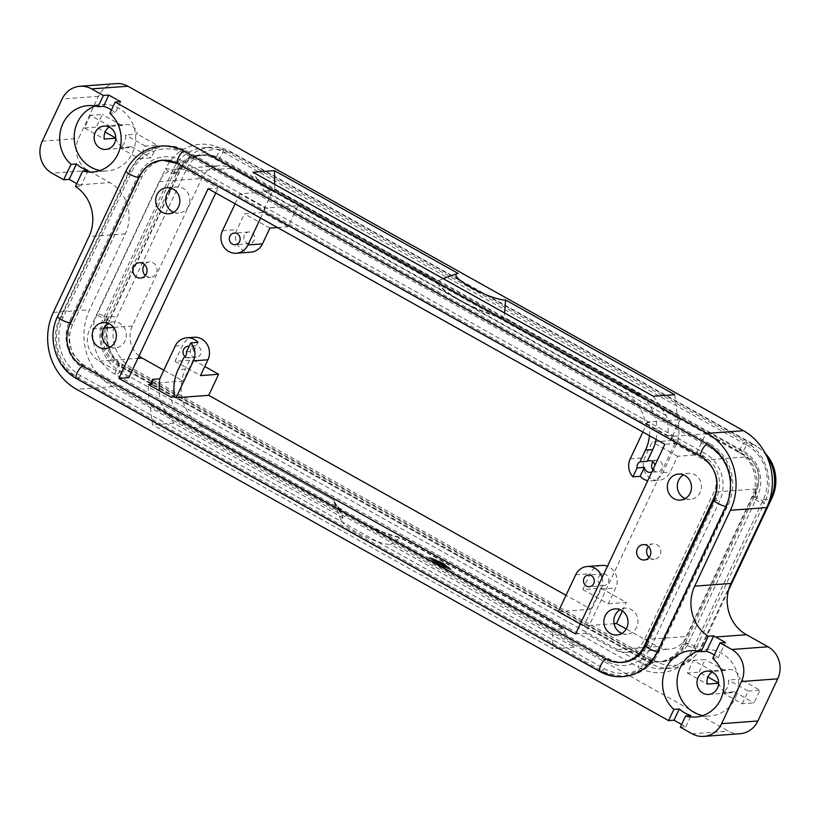 <?xml version="1.0" encoding="UTF-8"?>
<svg xmlns="http://www.w3.org/2000/svg" width="820" height="820" viewBox="0 0 820 820"><rect width="100%" height="100%" fill="white"/><g stroke="black" fill="none" stroke-linecap="round" stroke-linejoin="round"><path stroke-width="0.61" stroke-dasharray="4.1 3.07" d="M181.814 160.71A35.27 32.585 -94.2 0 0 137.996 175.705L69.577 321.112A35.27 32.585 -94.2 0 0 83.958 368.672L607.343 661.566A35.27 32.585 -94.2 0 0 651.162 646.57L719.581 501.163A35.27 32.585 -94.2 0 0 705.21 453.614L181.814 160.71A7.134 2.327 119.2 0 1 178.217 163.703L180.482 163.539A30.893 28.546 -94.2 0 0 165.496 160.105M107.205 320.394L107.512 319.359L106.825 320.425C99.046 339.203 103.176 354.189 119.218 365.371L643.977 658.993L654.257 661.904L660.377 661.812L666.352 660.448L672 657.855L677.105 654.134L681.533 649.378L685.797 642.972L683.993 647.349L680.795 651.961L676.582 655.979L671.477 659.126L665.83 661.104L659.895 661.832L653.909 661.268L648.087 659.434L121.934 365.166L116.819 361.589L112.422 357.018L108.886 351.606L106.374 345.599L104.96 339.203L104.929 329.702L107.205 320.394L109.736 320.21A33.271 30.74 -94.2 0 0 123.297 365.064L646.693 657.968A33.271 30.74 -94.2 0 0 663.021 661.648A33.271 30.74 -94.2 0 0 688.021 643.823L757.434 496.315A33.271 30.74 -94.2 0 0 743.873 451.451L220.477 158.547A33.271 30.74 -94.2 0 0 204.149 154.867A33.271 30.74 -94.2 0 0 179.149 172.692L109.736 320.21M176.618 172.876L180.554 167.085L184.623 162.79L189.707 159.08L195.355 156.476L204.405 154.898L210.484 155.451L216.347 157.286L742.51 451.553C758.551 462.736 762.672 477.722 754.902 496.5L757.044 484.251L756.768 477.742L755.353 471.336L752.842 465.329L749.316 459.907L744.908 455.336L739.794 451.748L215.035 158.127L204.846 155.216L198.84 155.287L193.038 156.64L187.626 159.224L180.943 164.953L177.745 169.545L175.931 173.953L176.618 172.876L179.149 172.692M116.235 83.599A23.77 21.956 -94.2 0 0 111.141 84.644A23.77 21.956 -94.2 0 0 98.39 96.329L78.556 138.477A23.77 21.956 -94.2 0 0 77.285 156.599A23.77 21.956 -94.2 0 0 88.242 170.529L109.798 182.593A38.027 35.137 85.8 0 1 127.336 204.877A38.027 35.137 85.8 0 1 125.296 233.864L89.605 309.724A57.041 52.695 -94.2 0 0 86.551 353.205A57.041 52.695 -94.2 0 0 112.852 386.63L728.375 731.091A23.77 21.956 -94.2 0 0 740.04 733.726M75.45 186.427L80.893 186.027A38.027 35.137 -94.2 0 0 78.966 184.869L76.762 183.639M139.031 355.982A23.77 21.956 85.8 0 1 131.108 344.103A23.77 21.956 85.8 0 1 132.379 325.991L201.792 178.473A23.77 21.956 85.8 0 1 214.553 166.788A23.77 21.956 85.8 0 1 219.647 165.742A23.77 21.956 85.8 0 1 231.312 168.366L272.486 191.409L262.564 212.482L244.421 213.815L236.99 229.62A15.447 14.268 -94.2 0 0 237.872 245.211A15.447 14.268 -94.2 0 0 250.869 252.16M208.106 188.702L218.089 187.975L188.682 171.513A23.77 21.956 -94.2 0 0 177.017 168.889A23.77 21.956 -94.2 0 0 171.913 169.935A23.77 21.956 -94.2 0 0 159.162 181.62L89.749 329.127A23.77 21.956 -94.2 0 0 88.478 347.249A23.77 21.956 -94.2 0 0 99.435 361.179L128.843 377.63M145.355 275.469A7.698 7.114 -94.2 0 0 150.511 277.314A7.698 7.114 -94.2 0 0 156.292 273.193A7.698 7.114 -94.2 0 0 155.851 265.424A7.698 7.114 -94.2 0 0 149.373 261.959A7.698 7.114 -94.2 0 0 144.546 264.542M173.635 212.236A13.069 12.074 -94.2 0 0 178.719 213.046A13.069 12.074 -94.2 0 0 188.538 206.046A13.069 12.074 -94.2 0 0 187.78 192.854A13.069 12.074 -94.2 0 0 176.792 186.97A13.069 12.074 -94.2 0 0 171.892 188.508M110.177 347.116A13.069 12.074 -94.2 0 0 115.251 347.916A13.069 12.074 -94.2 0 0 125.07 340.915A13.069 12.074 -94.2 0 0 124.322 327.723A13.069 12.074 -94.2 0 0 113.324 321.84A13.069 12.074 -94.2 0 0 108.424 323.377M244.411 235.104A5.842 5.402 -94.2 0 0 249.659 243.642A5.842 5.402 -94.2 0 0 253.718 234.612A5.842 5.402 -94.2 0 0 244.411 235.104M67.312 371.624A45.161 41.718 85.8 0 1 63.119 366.786A46.248 42.722 85.8 0 1 57.81 316.243L126.229 170.837A46.248 42.722 85.8 0 1 143.879 151.362M653.376 396.265L666.322 415.617A66.553 61.479 85.8 0 1 667.951 435.697L671.58 435.43L673.046 436.25L705.702 433.841L746.866 456.883A23.77 21.956 85.8 0 1 757.823 470.813A23.77 21.956 85.8 0 1 756.553 488.925L687.139 636.443A23.77 21.956 85.8 0 1 674.389 648.128A23.77 21.956 85.8 0 1 669.284 649.173A23.77 21.956 85.8 0 1 657.62 646.539L626.203 628.96M674.829 443.569L585.582 633.235L614.99 649.686A23.77 21.956 -94.2 0 0 626.654 652.32A23.77 21.956 -94.2 0 0 631.759 651.275A23.77 21.956 -94.2 0 0 644.51 639.59L713.923 492.072A23.77 21.956 -94.2 0 0 715.194 473.96A23.77 21.956 -94.2 0 0 704.236 460.03L674.829 443.569L664.856 444.307M649.143 557.395A7.698 7.114 -94.2 0 0 654.298 559.25A7.698 7.114 -94.2 0 0 660.079 555.12A7.698 7.114 -94.2 0 0 659.639 547.35A7.698 7.114 -94.2 0 0 653.161 543.885A7.698 7.114 -94.2 0 0 648.343 546.479M621.806 633.429A13.069 12.074 -94.2 0 0 626.88 634.229A13.069 12.074 -94.2 0 0 636.699 627.228A13.069 12.074 -94.2 0 0 635.951 614.047A13.069 12.074 -94.2 0 0 624.963 608.163A13.069 12.074 -94.2 0 0 620.053 609.701M685.274 498.56A13.069 12.074 -94.2 0 0 690.348 499.359A13.069 12.074 -94.2 0 0 700.167 492.359A13.069 12.074 -94.2 0 0 699.419 479.177A13.069 12.074 -94.2 0 0 688.421 473.294A13.069 12.074 -94.2 0 0 683.521 474.831M608.245 582.477A5.842 5.402 -94.2 0 0 602.987 573.949A5.842 5.402 -94.2 0 0 598.938 582.979A5.842 5.402 -94.2 0 0 608.245 582.477M718.607 683.245L718.955 683.224A11.695 10.803 -94.2 0 0 730.435 692.838A11.695 10.803 -94.2 0 0 734.248 691.783L722.451 692.654A11.695 10.803 -94.2 0 0 727.432 687.447A11.695 10.803 -94.2 0 0 728.406 680.005L740.193 679.134A11.695 10.803 -94.2 0 0 728.713 669.52A11.695 10.803 -94.2 0 0 724.911 670.575L713.113 671.447A11.695 10.803 -94.2 0 0 712.037 672.082M714.312 654.975A33.271 30.74 85.8 0 1 718.176 657.927L712.734 658.327M698.168 651.08A33.271 30.74 85.8 0 1 705.354 649.604A33.271 30.74 85.8 0 1 733.346 664.569A33.271 30.74 85.8 0 1 735.253 698.148A33.271 30.74 85.8 0 1 710.253 715.973A33.271 30.74 85.8 0 1 702.924 715.563M115.743 138.211L116.091 138.19A11.695 10.803 -94.2 0 0 127.571 147.805A11.695 10.803 -94.2 0 0 131.374 146.739L119.587 147.61A11.695 10.803 -94.2 0 0 124.558 142.413A11.695 10.803 -94.2 0 0 125.532 134.972L137.329 134.101A11.695 10.803 -94.2 0 0 125.849 124.486A11.695 10.803 -94.2 0 0 122.036 125.542L110.249 126.413A11.695 10.803 -94.2 0 0 109.162 127.049M111.448 109.941A33.271 30.74 85.8 0 1 115.312 112.893L109.87 113.293M95.304 106.046A33.271 30.74 85.8 0 1 102.49 104.57A33.271 30.74 85.8 0 1 130.472 119.535A33.271 30.74 85.8 0 1 132.379 153.104A33.271 30.74 85.8 0 1 107.389 170.929A33.271 30.74 85.8 0 1 100.06 170.529M190.865 348.91A5.842 5.402 -94.2 0 0 196.113 357.438A5.842 5.402 -94.2 0 0 200.172 348.408A5.842 5.402 -94.2 0 0 190.865 348.91M185.115 356.72A5.842 5.402 -94.2 0 0 190.927 357.356L183.67 357.889M652.884 469.757A5.842 5.402 -94.2 0 0 661.463 462.787A5.842 5.402 -94.2 0 0 653.027 461.947M651.869 471.91A5.842 5.402 -94.2 0 0 654.985 465.288M436.209 561.997L433.39 560.665L436.045 562.52L437.941 561.997L433.913 560.624L436.209 561.997L436.609 561.157L435.553 562.048M435.953 561.198L433.79 559.824L436.435 561.679L438.341 561.157L434.836 559.742L437.644 561.075L437.255 561.915M437.644 561.075L436.588 561.966M436.988 561.126L434.313 559.783L436.609 561.157M443.825 566.61L446.131 566.958L443.825 566.61L444.184 565.779L446.562 566.097L444.225 565.759M442.697 563.842L430.274 558.553L437.46 564.232L449.883 569.521L442.697 563.842L443.087 563.002L450.272 568.68L437.859 563.391L430.674 557.713L443.087 563.002M430.674 557.713L430.274 558.553M437.859 563.391L437.46 564.232M450.272 568.68L449.883 569.521M442.913 563.832L429.454 558.092L437.244 564.242L450.692 569.982L442.913 563.832L443.312 562.981L429.854 557.251L429.454 558.092M429.854 557.251L437.644 563.401L437.244 564.242M437.644 563.401L451.092 569.141L450.692 569.982M451.092 569.141L443.312 562.981M445.362 565.144L444.973 565.995L441.867 565.718L437.583 563.976L442.574 566.179L444.932 566.005L445.362 565.144L444.512 564.703L442.267 564.877L441.867 565.718M442.267 564.877L437.982 563.135L442.974 565.339L445.321 565.164M441.375 565.236L443.774 565.041L439.643 562.776L436.383 563.032L439.961 563.268L442.41 564.642L440.524 564.795L441.375 565.236L441.775 564.396L444.163 564.201L441.508 563.114L441.109 563.965M441.508 563.114L440.043 561.936L436.824 562.172L440.35 562.428L439.961 563.268M440.35 562.428L440.535 564.006M440.924 563.166L442.81 563.801L442.41 564.642M442.81 563.801L440.914 563.955L441.775 564.396M343.098 517.891L173.881 423.202L160.935 403.84L334.447 500.415A42.548 8.487 25.2 0 0 356.71 519.706A42.548 8.487 25.2 0 0 400.56 537.418L390.535 544.439L574.215 647.236L563.34 629.032L400.365 537.838A42.548 8.487 -154.8 0 1 360.154 522.114A42.548 8.487 -154.8 0 1 334.324 502.762A42.548 8.487 -154.8 0 1 334.252 500.835L343.098 517.891A28.761 5.73 25.2 0 0 341.028 520.218A28.761 5.73 25.2 0 0 362.594 535.399A28.761 5.73 25.2 0 0 390.535 544.439M563.535 628.612L552.649 629.422L552.803 648.815L152.479 424.78L150.05 404.649L552.454 629.842L563.535 628.612L400.56 537.418M552.649 629.422L191.952 427.568A42.783 39.524 85.8 0 1 170.97 397.187M334.447 500.415L202.837 426.759A42.783 39.524 85.8 0 1 185.402 369.082L190.927 357.356M574.215 647.236L552.803 648.815M680.333 727.186L685.776 726.786L681.615 724.46M173.881 423.202L152.479 424.78M674.778 394.686L677.207 414.817A66.553 61.479 85.8 0 1 678.365 439.848L662.949 472.597A15.447 14.268 85.8 0 1 651.346 480.879A15.447 14.268 85.8 0 1 647.759 480.653M274.71 184.357L274.803 189.625L437.777 280.829A42.548 8.487 25.2 0 0 460.04 300.12A42.548 8.487 25.2 0 0 503.89 317.832L504.638 313.035M656.092 439.407A42.783 39.524 85.8 0 0 635.295 391.898L503.89 317.832L677.207 414.817M503.695 318.252A42.548 8.487 -154.8 0 1 459.846 300.54A42.548 8.487 -154.8 0 1 437.572 281.25L443.138 278.615M452.005 275.356L458.134 273.439M666.322 415.617L263.917 190.424L253.042 172.231M274.608 190.045L263.722 190.855L274.803 189.625L437.572 281.25M263.722 190.855L624.42 392.698A42.783 39.524 85.8 0 1 645.401 423.079L667.951 435.697M649.481 435.707A42.783 39.524 -94.2 0 0 649.03 422.812L645.401 423.079M671.58 435.43A66.553 61.479 85.8 0 1 671.108 440.381L678.365 439.848M277.467 227.519L288.045 226.74L297.967 205.666L265.311 208.075L239.829 193.817L272.486 191.409M297.967 205.666L680.221 419.584L670.299 440.658L652.166 442L644.725 457.806A15.447 14.268 -94.2 0 0 645.606 473.386A15.447 14.268 -94.2 0 0 658.603 480.335A15.447 14.268 -94.2 0 0 670.207 472.064L677.648 456.258L695.79 454.915L705.702 433.841M649.03 422.812L647.564 421.992L680.221 419.584M673.046 436.25L671.108 440.381M186.509 351.852L193.766 351.319A5.842 5.402 -94.2 0 0 189.102 346.347M193.766 351.319L197.989 342.35M160.935 403.84A66.553 61.479 85.8 0 1 159.224 390.617M150.05 404.649A66.553 61.479 85.8 0 1 148.42 384.57M88.191 170.529L80.893 186.027M120.591 101.67L115.312 112.893M119.587 147.61L139.379 158.69L145.335 146.052L157.122 145.181L137.329 134.101M145.335 146.052L125.532 134.972M110.249 126.413L90.446 115.333L102.233 114.462L96.288 127.11L105.083 132.03M122.036 125.542L102.233 114.462M90.446 115.333L84.491 127.981L104.294 139.062M139.379 158.69L151.177 157.819L157.122 145.181M131.374 146.739L151.177 157.819M84.491 127.981L96.288 127.11M685.776 726.786L691.055 715.563M718.176 657.927L725.444 642.49M713.113 671.447L693.32 660.366L687.365 673.015L699.152 672.144L707.957 677.064M687.365 673.015L707.168 684.095M722.451 692.654L742.254 703.734L754.041 702.863L759.996 690.214L740.193 679.134M734.248 691.783L754.041 702.863M742.254 703.734L748.199 691.086L728.406 680.005M693.32 660.366L705.108 659.495L699.152 672.144M724.911 670.575L705.108 659.495M748.199 691.086L759.996 690.214M611.156 675.772L600.466 671.549L623.22 676.51L643.639 669.212L658.04 652.248L727.453 504.73L731.307 480.13L723.742 458.954L707.557 443.958L720.595 455.899M708.5 446.623A43.152 39.872 85.8 0 1 726.089 504.802L657.66 650.209A43.152 39.872 85.8 0 1 604.063 668.556L80.667 375.652A43.152 39.872 85.8 0 1 63.078 317.473L131.497 172.067A43.152 39.872 85.8 0 1 185.105 153.719L708.5 446.623A7.134 2.327 119.2 0 0 708.07 444.061A7.134 2.327 119.2 0 0 707.557 443.958L184.162 151.054L173.471 146.841L162.585 146.022L143.162 153.237L129.57 170.14L60.157 317.658C49.221 338.783 57.461 367.995 77.07 378.655L600.466 671.549A7.134 2.327 -60.8 0 1 599.953 671.457M738.43 451.851L215.035 158.947A33.271 30.74 -94.2 0 0 198.707 155.267A33.271 30.74 -94.2 0 0 173.707 173.092L104.294 320.61A33.271 30.74 -94.2 0 0 117.854 365.474L641.25 658.368A33.271 30.74 -94.2 0 0 657.578 662.058A33.271 30.74 -94.2 0 0 682.578 644.223L751.991 496.715A33.271 30.74 -94.2 0 0 738.43 451.851L739.794 451.748A5.945 1.937 119.2 0 1 741.762 445.926A5.945 1.937 119.2 0 1 745.616 442.164A5.945 1.937 119.2 0 1 746.036 442.257L222.64 149.353A5.945 1.937 119.2 0 0 222.22 149.271A5.945 1.937 119.2 0 0 218.376 153.032A5.945 1.937 119.2 0 0 216.398 158.854L215.035 158.947M701.1 456.504A7.134 2.327 119.2 0 0 701.612 456.607L178.217 163.703L701.612 456.607A7.134 2.327 119.2 0 0 705.21 453.614M709.823 443.794L186.427 150.89A45.161 41.718 -94.2 0 0 164.266 145.898A45.161 41.718 -94.2 0 0 130.349 170.088L60.926 317.596A45.161 41.718 -94.2 0 0 79.335 378.481L602.731 671.385A45.161 41.718 -94.2 0 0 624.891 676.377A45.161 41.718 -94.2 0 0 658.819 652.187L728.232 504.679A45.161 41.718 -94.2 0 0 709.823 443.794L707.557 443.958L184.162 151.054A7.134 2.327 119.2 0 0 183.793 151.136M82.646 366.089A7.134 2.327 -60.8 0 1 83.015 366.007L606.41 658.911A7.134 2.327 -60.8 0 1 606.923 659.014A7.134 2.327 -60.8 0 1 607.343 661.566M165.312 160.115A30.893 28.546 -94.2 0 0 142.106 176.669L72.693 324.187A30.893 28.546 -94.2 0 0 85.28 365.843L608.676 658.737A30.893 28.546 -94.2 0 0 623.846 662.16M625.66 661.966A30.893 28.546 -94.2 0 0 647.052 645.606L716.465 498.088A30.893 28.546 -94.2 0 0 703.878 456.432L180.482 163.539M746.846 445.127A40.405 37.331 85.8 0 1 763.317 499.605L693.894 647.113A40.405 37.331 85.8 0 1 663.544 668.761A40.405 37.331 85.8 0 1 643.72 664.292L120.325 371.388A40.405 37.331 85.8 0 1 103.853 316.92L173.266 169.402A40.405 37.331 85.8 0 1 203.616 147.754A40.405 37.331 85.8 0 1 223.45 152.223L746.846 445.127L754.103 444.594L230.707 151.69A40.405 37.331 -94.2 0 0 210.873 147.221A40.405 37.331 -94.2 0 0 180.523 168.869L111.11 316.377A40.405 37.331 -94.2 0 0 127.582 370.855L650.977 663.759A40.405 37.331 -94.2 0 0 670.801 668.228A40.405 37.331 -94.2 0 0 694.181 656.881A40.405 37.331 -94.2 0 0 701.151 646.58L768.125 504.269M766.423 455.582A40.405 37.331 -94.2 0 0 759.064 447.915A40.405 37.331 -94.2 0 0 754.103 444.594L756.665 446.582A37.853 34.973 85.8 0 1 761.308 449.698A37.853 34.973 85.8 0 1 765.316 453.388M728.539 590.195L702.678 645.135A37.853 34.973 85.8 0 1 696.149 654.79A37.853 34.973 85.8 0 1 655.662 661.227L132.266 368.334A37.853 34.973 85.8 0 1 116.84 317.289L186.253 169.771A37.853 34.973 85.8 0 1 233.269 153.678L756.665 446.582M602.095 577.669A15.447 14.268 85.8 0 1 601.152 589.037L583.799 625.916L614.088 623.682M580.314 623.969L583.799 625.916M642.859 431.996L647.564 421.992M601.788 565.431A15.447 14.268 -94.2 0 0 590.185 573.703L582.743 589.508L600.886 588.176L590.974 609.25L566.025 595.279M558.317 611.659L590.974 609.25M575.609 633.973L585.582 633.235M150.583 383.473L183.229 381.064L163.826 370.209M582.743 589.508L608.235 603.776L615.666 587.971A15.447 14.268 -94.2 0 0 607.476 566.251M677.648 456.258L652.166 442M695.79 454.915L670.299 440.658M600.886 588.176L626.367 602.433L608.235 603.776M288.045 226.74L262.564 212.482M194.053 337.256A15.447 14.268 -94.2 0 0 182.45 345.527L175.008 361.333L193.151 359.99L183.229 381.064M193.151 359.99L204.774 366.499M622.37 610.951L626.367 602.433M80.667 375.652A7.134 2.327 -60.8 0 1 77.07 378.655L600.168 671.57M82.564 366.038L606.41 658.911L608.676 658.737M79.335 378.481L77.07 378.655L63.119 366.786M166.972 146.073L183.711 151.095M235.114 203.821L239.829 193.817M265.311 208.075L260.606 218.079M215.732 192.977L218.089 187.975M269.903 228.083L244.421 213.815M175.008 361.333L200.49 375.591M138.928 177.089A7.134 1.425 25.2 0 0 137.996 175.705M85.28 365.843L83.015 366.007A7.134 2.327 -60.8 0 1 83.527 366.109A7.134 2.327 -60.8 0 1 83.958 368.672M70.51 322.496A7.134 1.425 25.2 0 0 69.577 321.112M107.512 319.359A5.945 1.189 25.2 0 0 107.984 319.144A5.945 1.189 25.2 0 0 104.017 315.987A5.945 1.189 25.2 0 0 97.703 313.865A5.945 1.189 25.2 0 0 97.231 314.08A5.945 1.189 25.2 0 0 101.198 317.237A5.945 1.189 25.2 0 0 107.512 319.359M123.297 365.064L121.934 365.166A5.945 1.937 -60.8 0 1 119.956 370.988A5.945 1.937 -60.8 0 1 116.112 374.75A5.945 1.937 -60.8 0 1 115.692 374.668A5.945 1.937 -60.8 0 1 115.845 370.773A5.945 1.937 -60.8 0 1 119.218 365.371L117.854 365.474M220.477 158.547L219.114 158.649A5.945 1.937 119.2 0 0 222.486 153.248A5.945 1.937 119.2 0 0 222.64 149.353C215.547 145.427 208.013 143.736 200.049 144.269C184.49 145.97 173.03 154.109 165.66 168.674A5.945 1.189 25.2 0 0 169.627 171.831A5.945 1.189 25.2 0 0 175.931 173.953A5.945 1.189 25.2 0 0 176.413 173.737A5.945 1.189 25.2 0 0 172.436 170.58A5.945 1.189 25.2 0 0 166.132 168.459A5.945 1.189 25.2 0 0 165.66 168.674L97.231 314.08C86.725 335.113 95.438 363.977 115.692 374.668L639.087 667.572A5.945 1.937 -60.8 0 1 639.241 663.677A5.945 1.937 -60.8 0 1 642.614 658.275L641.25 658.368M714.117 500.118A7.134 1.425 -154.8 0 1 714.681 499.862A7.134 1.425 -154.8 0 1 719.581 501.163M645.688 645.524A7.134 1.425 -154.8 0 1 646.262 645.268A7.134 1.425 -154.8 0 1 651.162 646.57M646.693 657.968L645.33 658.07A5.945 1.937 -60.8 0 1 643.351 663.893A5.945 1.937 -60.8 0 1 639.508 667.654A5.945 1.937 -60.8 0 1 639.087 667.572C646.18 671.498 653.714 673.189 661.668 672.646C677.228 670.944 688.697 662.816 696.067 648.241A5.945 1.189 -154.8 0 1 695.596 648.456A5.945 1.189 -154.8 0 1 689.282 646.345A5.945 1.189 -154.8 0 1 685.315 643.188A5.945 1.189 -154.8 0 1 685.797 642.972A5.945 1.189 -154.8 0 1 692.101 645.084A5.945 1.189 -154.8 0 1 696.067 648.241L764.496 502.834A5.945 1.189 -154.8 0 1 764.014 503.049A5.945 1.189 -154.8 0 1 757.711 500.938A5.945 1.189 -154.8 0 1 753.744 497.781A5.945 1.189 -154.8 0 1 754.216 497.566A5.945 1.189 -154.8 0 1 760.519 499.677A5.945 1.189 -154.8 0 1 764.496 502.834C775.002 481.811 766.29 452.947 746.036 442.257A5.945 1.937 119.2 0 1 745.882 446.152A5.945 1.937 119.2 0 1 742.51 451.553L743.873 451.451M78.966 184.869L109.798 182.593M159.162 181.62L201.792 178.473M99.435 361.179L137.924 358.34M53.32 312.399L89.605 309.724M42.271 141.163L78.556 138.477M692.09 733.767L728.375 731.091M644.51 639.59L687.139 636.443M704.236 460.03L746.866 456.883M434.6 560.132L434.2 560.982M433.862 559.927L433.472 560.777M435.666 561.351L435.266 562.192M436.435 561.679L436.045 562.52M438.792 561.505L438.392 562.356M438.341 561.157L437.941 561.997M435.235 559.834L434.846 560.675M435.317 560.08L434.918 560.921M434.948 559.978L434.549 560.829M434.569 560.009L434.169 560.849M445.045 566.22L444.645 567.061M445.711 565.656L445.311 566.497M444.512 564.703L444.112 565.554M438.382 563.217L437.993 564.068M438.464 563.473L438.064 564.314M442.605 565.236L442.205 566.077M442.974 565.339L442.574 566.179M444.132 564.221L443.733 565.062M443.538 563.811L443.138 564.652M440.883 562.325L440.483 563.166M440.043 561.936L439.643 562.776M436.824 562.172L436.424 563.012M437.634 562.633L437.244 563.473M440.955 563.934L440.565 564.775L440.914 563.955M202.837 426.759L191.952 427.568M112.852 386.63L76.567 389.305M635.295 391.898L624.42 392.698M231.312 168.366L188.682 171.513M185.402 369.082L178.145 369.625M726.089 504.802A7.134 1.425 -154.8 0 1 726.971 505.786M604.063 668.556A7.134 2.327 -60.8 0 1 600.466 671.549L602.731 671.385M657.66 650.209A7.134 1.425 -154.8 0 1 658.552 651.193M751.991 496.715L754.523 496.53M754.902 496.5L757.434 496.315M682.578 644.223L685.11 644.038M685.489 644.018L688.021 643.823M177.919 163.723L178.217 163.703A7.134 2.327 119.2 0 1 177.704 163.6M701.315 456.627L703.878 456.432M186.427 150.89L184.162 151.054A7.134 2.327 119.2 0 1 184.674 151.157A7.134 2.327 119.2 0 1 185.105 153.719M658.819 652.187L658.04 652.248M76.557 378.553A7.134 2.327 -60.8 0 0 77.07 378.655L76.772 378.676M728.232 504.679L727.453 504.73M714.937 498.201L716.465 498.088M645.596 645.719L647.052 645.606M763.317 499.605L769.898 499.113M693.894 647.113L701.151 646.58L702.678 645.135M643.72 664.292L650.977 663.759L655.662 661.227M662.949 472.597L670.207 472.064M575.671 574.779L590.185 573.703M657.62 646.539L614.99 649.686M630.211 458.872L644.725 457.806M601.152 589.037L615.666 587.971M756.553 488.925L713.923 492.072M131.497 172.067A7.134 1.425 25.2 0 0 129.088 171.196M63.078 317.473A7.134 1.425 25.2 0 0 60.659 316.602M173.707 173.092L176.238 172.907M104.294 320.61L106.825 320.425M60.926 317.596L60.157 317.658M130.349 170.088L129.57 170.14M139.39 176.874L142.106 176.669M69.966 324.382L72.693 324.187M120.325 371.388L127.582 370.855L132.266 368.334M103.853 316.92L111.11 316.377L116.84 317.289M173.266 169.402L180.523 168.869L186.253 169.771M223.45 152.223L230.707 151.69L233.269 153.678M98.39 96.329L62.105 99.015M88.242 170.529L51.957 173.204M175.193 346.06L182.45 345.527M222.476 230.697L236.99 229.62M132.379 325.991L113.601 327.375M103.894 328.092L89.749 329.127M125.296 233.864L89.021 236.539M617.214 662.355L606.923 659.014L83.527 366.109L69.905 350.417L68.296 328.748M180.195 167.546L176.413 173.737L107.984 319.144L104.724 331.915M139.4 262.697L149.373 261.959M166.808 187.708L176.792 186.97M103.351 322.578L113.324 321.84M249.659 243.642L235.145 244.708M644.325 559.988L654.298 559.25M616.906 634.967L626.88 634.229M680.374 500.097L690.348 499.359M602.987 573.949L588.483 575.025M681.533 649.378L685.315 643.188L753.744 497.781L757.003 485.009M706.942 671.129L728.713 669.52M690.84 650.67L705.354 649.604M104.078 126.085L125.849 124.486M87.976 105.636L102.49 104.57M196.113 357.438L188.856 357.971M656.543 460.153L649.286 460.686M433.79 559.824L433.39 560.665M438.833 561.495L438.433 562.335M434.836 559.742L434.436 560.593M434.313 559.783L433.913 560.624M444.184 565.779L443.794 566.62M437.982 563.135L437.583 563.976M444.163 564.201L443.774 565.041M436.783 562.192L436.383 563.032M341.028 520.218L334.324 502.762M657.404 471.818L650.147 472.351M195.252 345.773L187.995 346.306M92.875 172.005L107.389 170.929M105.8 149.414L127.571 147.805M695.739 717.039L710.253 715.973M708.664 694.448L730.435 692.838M731.307 480.13C729.164 464.079 721.415 452.056 708.07 444.061L184.674 151.157L173.471 146.841M663.021 661.648L661.576 661.76M624.891 676.377L623.22 676.51M761.308 449.698L759.064 447.915M670.801 668.228L663.544 668.761M696.149 654.79L694.181 656.881M659.034 661.945L657.578 662.058M603.848 585.613L589.344 586.689M678.447 474.032L688.421 473.294M614.979 608.901L624.963 608.163M643.188 544.624L653.161 543.885M651.346 480.879L658.603 480.335M626.654 652.32L669.284 649.173M200.152 155.164L198.707 155.267M164.266 145.898L162.585 146.022M210.873 147.221L203.616 147.754M204.149 154.867L202.694 154.97M248.798 231.978L234.284 233.044M105.267 348.654L115.251 347.916M168.736 213.784L178.719 213.046M140.527 278.052L150.511 277.314M177.017 168.889L219.647 165.742"/><path stroke-width="1.23" d="M681.615 724.46L674.009 720.206L668.566 720.606L76.567 389.305A57.041 52.695 85.8 0 1 50.266 355.88A57.041 52.695 85.8 0 1 53.32 312.399L89.021 236.539A38.027 35.137 -94.2 0 0 91.051 207.552A38.027 35.137 -94.2 0 0 75.45 186.427L82.748 170.929L88.191 170.529A33.271 30.74 85.8 0 1 76.424 163.949L70.981 164.349A33.271 30.74 85.8 0 1 62.976 123.461A33.271 30.74 85.8 0 1 87.976 105.636A33.271 30.74 85.8 0 1 98.103 106.713L103.545 106.313A33.271 30.74 85.8 0 1 111.448 109.941M163.826 370.209L142.065 358.032A23.77 21.956 85.8 0 1 139.031 355.982M133.609 266.818A7.698 7.114 85.8 0 1 139.4 262.697A7.698 7.114 85.8 0 1 145.868 266.162A7.698 7.114 85.8 0 1 146.319 273.931A7.698 7.114 85.8 0 1 140.527 278.052A7.698 7.114 85.8 0 1 134.049 274.587A7.698 7.114 85.8 0 1 133.609 266.818M144.546 264.542A7.698 7.114 -94.2 0 0 143.592 266.08A7.698 7.114 -94.2 0 0 145.355 275.469M156.989 194.709A13.069 12.074 85.8 0 1 166.808 187.708A13.069 12.074 85.8 0 1 177.807 193.592A13.069 12.074 85.8 0 1 178.555 206.773A13.069 12.074 85.8 0 1 168.736 213.784A13.069 12.074 85.8 0 1 157.737 207.901A13.069 12.074 85.8 0 1 156.989 194.709M171.892 188.508A13.069 12.074 -94.2 0 0 166.972 193.971A13.069 12.074 -94.2 0 0 173.635 212.236M93.531 329.579A13.069 12.074 85.8 0 1 103.351 322.578A13.069 12.074 85.8 0 1 114.339 328.461A13.069 12.074 85.8 0 1 115.087 341.643A13.069 12.074 85.8 0 1 105.267 348.654A13.069 12.074 85.8 0 1 94.279 342.77A13.069 12.074 85.8 0 1 93.531 329.579M108.424 323.377A13.069 12.074 -94.2 0 0 103.504 328.84A13.069 12.074 -94.2 0 0 110.177 347.116M239.542 241.582A5.842 5.402 85.8 0 1 230.235 242.074A5.842 5.402 85.8 0 1 234.284 233.044A5.842 5.402 85.8 0 1 239.542 241.582M76.424 163.949L69.157 179.385L63.714 179.785L51.957 173.204A23.77 21.956 85.8 0 1 41 159.275A23.77 21.956 85.8 0 1 42.271 141.163L62.105 99.015A23.77 21.956 85.8 0 1 74.856 87.32A23.77 21.956 85.8 0 1 79.96 86.274A23.77 21.956 85.8 0 1 91.625 88.908L103.381 95.489L108.824 95.089L120.591 101.67L115.148 102.069L109.87 113.293A33.271 30.74 85.8 0 1 117.865 154.18A33.271 30.74 85.8 0 1 92.875 172.005A33.271 30.74 85.8 0 1 82.748 170.929M115.148 102.069L707.147 433.37A57.041 52.695 85.8 0 1 733.449 466.795A57.041 52.695 85.8 0 1 730.394 510.276L694.704 586.136A38.027 35.137 -94.2 0 0 692.664 615.123A38.027 35.137 -94.2 0 0 708.265 636.248L713.707 635.848A38.027 35.137 -94.2 0 0 715.645 637.007L725.444 642.49L720.001 642.89L731.758 649.471A23.77 21.956 85.8 0 1 742.715 663.4A23.77 21.956 85.8 0 1 741.444 681.522L721.61 723.67A23.77 21.956 85.8 0 1 708.859 735.355A23.77 21.956 85.8 0 1 703.765 736.401L740.04 733.726A23.77 21.956 -94.2 0 0 745.144 732.68A23.77 21.956 -94.2 0 0 757.895 720.985L777.729 678.837A23.77 21.956 -94.2 0 0 779 660.725A23.77 21.956 -94.2 0 0 768.043 646.795L746.477 634.731A38.027 35.137 85.8 0 1 728.949 612.448A38.027 35.137 85.8 0 1 730.979 583.461L766.679 507.601A57.041 52.695 -94.2 0 0 769.734 464.12A57.041 52.695 -94.2 0 0 743.432 430.695L127.91 86.233A23.77 21.956 -94.2 0 0 116.235 83.599L79.96 86.274M703.765 736.401A23.77 21.956 85.8 0 1 692.09 733.767L680.333 727.186L685.612 715.962L691.055 715.563A33.271 30.74 85.8 0 1 679.298 708.982L673.855 709.382A33.271 30.74 85.8 0 1 665.85 668.495A33.271 30.74 85.8 0 1 690.84 650.67A33.271 30.74 85.8 0 1 700.977 651.746L706.42 651.346A33.271 30.74 85.8 0 1 714.312 654.975M650.106 555.857A7.698 7.114 85.8 0 1 644.325 559.988A7.698 7.114 85.8 0 1 637.847 556.524A7.698 7.114 85.8 0 1 637.406 548.754A7.698 7.114 85.8 0 1 643.188 544.624A7.698 7.114 85.8 0 1 649.665 548.088A7.698 7.114 85.8 0 1 650.106 555.857M648.343 546.479A7.698 7.114 -94.2 0 0 647.38 548.016A7.698 7.114 -94.2 0 0 649.143 557.395M626.726 627.966A13.069 12.074 85.8 0 1 616.906 634.967A13.069 12.074 85.8 0 1 605.908 629.094A13.069 12.074 85.8 0 1 605.16 615.902A13.069 12.074 85.8 0 1 614.979 608.901A13.069 12.074 85.8 0 1 625.978 614.774A13.069 12.074 85.8 0 1 626.726 627.966M620.053 609.701A13.069 12.074 -94.2 0 0 615.143 615.164A13.069 12.074 -94.2 0 0 621.806 633.429M690.194 493.097A13.069 12.074 85.8 0 1 680.374 500.097A13.069 12.074 85.8 0 1 669.376 494.214A13.069 12.074 85.8 0 1 668.628 481.032A13.069 12.074 85.8 0 1 678.447 474.032A13.069 12.074 85.8 0 1 689.435 479.905A13.069 12.074 85.8 0 1 690.194 493.097M683.521 474.831A13.069 12.074 -94.2 0 0 678.601 480.294A13.069 12.074 -94.2 0 0 685.274 498.56M584.086 578.151A5.842 5.402 85.8 0 1 593.393 577.649A5.842 5.402 85.8 0 1 589.344 586.689A5.842 5.402 85.8 0 1 584.086 578.151M183.793 151.136A7.134 2.327 119.2 0 0 178.596 157.317A7.134 2.327 119.2 0 0 177.704 163.6L162.462 160.156C152.018 161.222 144.166 166.86 138.928 177.089A7.134 1.425 25.2 0 1 138.365 177.345A7.134 1.425 25.2 0 1 130.79 174.803A7.134 1.425 25.2 0 1 126.034 171.011C130.083 162.534 136.028 155.984 143.879 151.362A46.248 42.722 85.8 0 1 166.972 146.073A45.161 41.718 85.8 0 1 183.711 151.095L707.106 443.989A45.161 41.718 85.8 0 1 720.595 455.899A46.248 42.722 85.8 0 1 725.915 506.432L657.486 651.838A46.248 42.722 85.8 0 1 616.742 676.602A45.161 41.718 85.8 0 1 600.004 671.59L76.608 378.686A45.161 41.718 85.8 0 1 67.312 371.624M698.158 677.392A11.695 10.803 85.8 0 1 706.942 671.129A11.695 10.803 85.8 0 1 716.782 676.387A11.695 10.803 85.8 0 1 717.449 688.185A11.695 10.803 85.8 0 1 708.664 694.448A11.695 10.803 85.8 0 1 698.835 689.189A11.695 10.803 85.8 0 1 698.158 677.392M712.037 672.082A11.695 10.803 -94.2 0 0 708.142 676.654A11.695 10.803 -94.2 0 0 707.168 684.095L718.607 683.245M720.001 642.89L712.734 658.327A33.271 30.74 85.8 0 1 720.739 699.214A33.271 30.74 85.8 0 1 695.739 717.039A33.271 30.74 85.8 0 1 685.612 715.962M702.924 715.563A33.271 30.74 85.8 0 1 680.364 667.429A33.271 30.74 85.8 0 1 698.168 651.08M95.294 132.348A11.695 10.803 85.8 0 1 104.078 126.085A11.695 10.803 85.8 0 1 113.908 131.354A11.695 10.803 85.8 0 1 114.585 143.151A11.695 10.803 85.8 0 1 105.8 149.414A11.695 10.803 85.8 0 1 95.96 144.146A11.695 10.803 85.8 0 1 95.294 132.348M109.162 127.049A11.695 10.803 -94.2 0 0 105.267 131.62A11.695 10.803 -94.2 0 0 104.294 139.062L115.743 138.211M100.06 170.529A33.271 30.74 85.8 0 1 77.49 122.395A33.271 30.74 85.8 0 1 95.304 106.046M185.996 355.378A5.842 5.402 85.8 0 1 183.67 357.889L178.145 369.625A42.783 39.524 -94.2 0 0 174.599 396.921L170.97 397.187L148.42 384.57L152.048 384.303A66.553 61.479 85.8 0 1 152.52 379.352L159.777 378.819L175.193 346.06A15.447 14.268 85.8 0 1 186.796 337.789A15.447 14.268 85.8 0 1 197.989 342.35L190.732 342.893L186.509 351.852A5.842 5.402 85.8 0 1 185.996 355.378M189.102 346.347A5.842 5.402 -94.2 0 0 185.115 356.72M653.027 461.947A5.842 5.402 -94.2 0 0 652.884 469.757M637.12 467.882L644.376 467.349L640.153 476.307L632.896 476.84L637.12 467.882A5.842 5.402 85.8 0 1 639.959 461.844L645.483 450.108A42.783 39.524 -94.2 0 0 649.481 435.707M654.985 465.288A5.842 5.402 -94.2 0 0 647.216 461.311L639.959 461.844M274.454 170.652L253.042 172.231L653.376 396.265L674.778 394.686L505.561 299.987A28.761 5.73 -154.8 0 1 472.474 288.302A28.761 5.73 -154.8 0 1 457.047 273.654A28.761 5.73 -154.8 0 1 458.134 273.439L274.454 170.652L274.71 184.357M504.638 313.035L505.561 299.987M443.138 278.615L457.047 273.654M656.092 439.407A42.783 39.524 85.8 0 1 652.73 449.575L647.216 461.311M644.376 467.349A5.842 5.402 -94.2 0 0 651.869 471.91M647.759 480.653A15.447 14.268 85.8 0 1 640.153 476.307M664.856 444.307L208.106 188.702L118.859 378.368L575.609 633.973L664.856 444.307M159.224 390.617A66.553 61.479 85.8 0 1 159.777 378.819M152.048 384.303L150.583 383.473L152.52 379.352M174.599 396.921L176.064 397.741L208.721 395.332L218.632 374.258L200.49 375.591L207.931 359.785A15.447 14.268 -94.2 0 0 207.04 344.205A15.447 14.268 -94.2 0 0 194.053 337.256L186.796 337.789M190.732 342.893A15.447 14.268 85.8 0 1 193.417 360.861L176.064 397.741M76.762 183.639L69.157 179.385M63.714 179.785L70.981 164.349M105.083 132.03L115.743 137.996M668.566 720.606L673.855 709.382M700.977 651.746L708.265 636.248M674.009 720.206L679.298 708.982M706.42 651.346L713.707 635.848M707.957 677.064L718.617 683.029M616.742 676.602L611.156 675.772L599.953 671.457A7.134 2.327 -60.8 0 1 600.845 665.163A7.134 2.327 -60.8 0 1 606.041 658.983M701.151 456.637L177.755 163.733A30.893 28.546 -94.2 0 0 162.596 160.32A30.893 28.546 -94.2 0 0 139.39 176.874L69.966 324.382A30.893 28.546 -94.2 0 0 82.564 366.038L605.959 658.942A30.893 28.546 -94.2 0 0 621.119 662.365A30.893 28.546 -94.2 0 0 644.335 645.811L713.748 498.293A30.893 28.546 -94.2 0 0 701.151 456.637L701.315 456.627M621.119 662.365L623.846 662.16A30.893 28.546 -94.2 0 0 625.66 661.966M768.125 504.269L770.574 499.062A40.405 37.331 -94.2 0 0 766.423 455.582M765.316 453.388A37.853 34.973 85.8 0 1 772.102 497.627L728.539 590.195M580.314 623.969L558.317 611.659L575.671 574.779A15.447 14.268 85.8 0 1 587.274 566.497A15.447 14.268 85.8 0 1 602.095 577.669M632.896 476.84A15.447 14.268 85.8 0 1 630.211 458.872L642.859 431.996M215.732 192.977L128.843 377.63L118.859 378.368M626.203 628.96L616.455 623.507L622.37 610.951M614.088 623.682L616.455 623.507M566.025 595.279L208.721 395.332M607.476 566.251A15.447 14.268 -94.2 0 0 601.788 565.431L587.274 566.497M204.774 366.499L218.632 374.258M165.496 160.105A30.893 28.546 -94.2 0 0 165.312 160.115L162.596 160.32M108.824 95.089L103.545 106.313M98.103 106.713L103.381 95.489M260.606 218.079L247.958 244.954A15.447 14.268 85.8 0 1 236.355 253.236A15.447 14.268 85.8 0 1 223.358 246.277A15.447 14.268 85.8 0 1 222.476 230.697L235.114 203.821M236.355 253.236L250.869 252.16A15.447 14.268 -94.2 0 0 262.472 243.888L269.903 228.083L277.467 227.519M126.034 171.011L57.605 316.417A7.134 1.425 25.2 0 0 62.371 320.21A7.134 1.425 25.2 0 0 69.936 322.752A7.134 1.425 25.2 0 0 70.51 322.496L68.296 328.748M137.924 358.34L142.065 358.032M91.625 88.908L127.91 86.233M715.645 637.007L746.477 634.731M741.444 681.522L777.729 678.837M730.394 510.276L766.679 507.601M657.486 651.838A7.134 1.425 -154.8 0 1 649.942 649.04A7.134 1.425 -154.8 0 1 645.688 645.524L714.117 500.118C720.667 481.688 716.332 467.154 701.1 456.504L177.704 163.6M725.915 506.432A7.134 1.425 -154.8 0 1 718.361 503.634A7.134 1.425 -154.8 0 1 714.117 500.118M652.73 449.575L645.483 450.108M707.188 444.04A7.134 2.327 119.2 0 0 701.992 450.221A7.134 2.327 119.2 0 0 701.1 456.504M713.748 498.293L714.937 498.201M644.335 645.811L645.596 645.719M769.898 499.113L772.102 497.627M743.432 430.695L707.147 433.37M757.895 720.985L721.61 723.67M768.043 646.795L731.758 649.471M730.979 583.461L694.704 586.136M57.605 316.417C46.832 337.994 55.75 367.555 76.557 378.553A7.134 2.327 -60.8 0 1 77.449 372.27A7.134 2.327 -60.8 0 1 82.646 366.089M247.958 244.954L262.472 243.888M193.417 360.861L207.931 359.785M113.601 327.375L103.894 328.092M645.688 645.524C640.451 655.744 632.609 661.391 622.154 662.457L617.214 662.355M76.557 378.553L599.953 671.457M138.928 177.089L70.51 322.496"/></g></svg>
